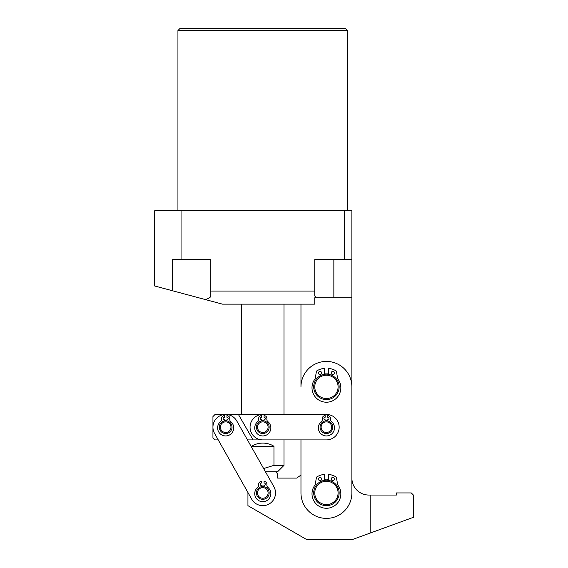 <?xml version="1.0" encoding="UTF-8"?>
<svg xmlns="http://www.w3.org/2000/svg" width="568" height="568" viewBox="0 0 568 568"><rect width="100%" height="100%" fill="white"/><g stroke="black" fill="none" stroke-linecap="round" stroke-linejoin="round"><path stroke-width="0.85" d="M177.94 30.523L180.063 28.4L345.514 28.4L347.637 30.523L177.94 30.523L177.94 210.82M347.637 30.523L347.637 210.82M210.82 291.079L210.82 259.604L172.636 259.604L172.636 290.795L154.61 285.967L154.61 210.82L351.876 210.82L351.876 297.788L314.757 297.788L314.757 304.15L222.486 304.15L205.226 299.528C208.875 298.519 210.735 297.312 210.82 295.907L210.82 291.079L314.757 291.079L314.757 295.907L316.092 297.788M154.61 275.906L154.61 275.132M172.636 290.795L205.226 299.528M351.876 259.604L314.757 259.604L314.757 291.079M370.812 495.055L370.812 532.827L413.39 517.327L413.39 495.055L411.267 492.932L396.421 492.932L396.421 495.055L368.845 495.055A16.969 16.969 0 0 1 351.876 478.057L351.876 297.788M344.527 259.604L344.527 210.82M181.05 259.604L181.05 210.82M291.427 439.909L300.969 439.909L300.969 492.932A25.453 25.453 0 0 0 326.422 518.385A25.453 25.453 0 0 0 351.876 492.932L351.876 386.879A25.453 25.453 0 0 0 326.422 361.425A25.453 25.453 0 0 0 300.969 386.879L300.969 304.15M154.61 262.998L154.61 262.537M320.189 374.582A13.788 13.788 0 0 1 321.176 374.127M324.3 373.254A13.788 13.788 0 0 1 328.545 373.254M320.189 480.635A13.788 13.788 0 0 1 321.176 480.187M324.3 479.314A13.788 13.788 0 0 1 328.545 479.314M331.669 480.187A13.788 13.788 0 0 1 332.656 480.635M331.669 374.127A13.788 13.788 0 0 1 332.656 374.582M300.969 414.448L291.427 414.448M261.514 486.052A7.001 7.001 0 0 1 264.063 486.052M224.395 420.299A7.001 7.001 0 0 1 226.937 420.299M219.411 416.095A12.73 12.73 0 0 1 236.749 420.923L273.868 486.677A12.73 12.73 0 0 1 269.047 504.015A12.73 12.73 0 0 1 251.702 499.194L214.583 433.434A12.73 12.73 0 0 1 219.411 416.095M287.181 439.909L247.47 439.909M370.812 532.827L352.195 539.6L306.727 539.6L247.939 505.662L247.939 492.52L218.24 439.909L215.059 439.909L212.943 437.786L212.943 416.571L215.059 414.448L287.181 414.448M253.094 439.909L238.397 414.448M338.45 391.032A12.73 12.73 0 0 1 322.269 398.906A12.73 12.73 0 0 1 314.395 382.718A12.73 12.73 0 0 1 330.576 374.845A12.73 12.73 0 0 1 338.45 391.032M315.396 383.066A11.665 11.665 0 0 0 322.617 397.905A11.665 11.665 0 0 0 337.449 390.685A11.665 11.665 0 0 0 330.235 375.853A11.665 11.665 0 0 0 315.396 383.066M332.727 426.32A6.362 6.362 0 0 1 327.282 433.483A6.362 6.362 0 0 1 320.118 428.038A6.362 6.362 0 0 1 325.563 420.874A6.362 6.362 0 0 1 332.727 426.32M321.168 427.896A5.304 5.304 0 0 0 327.14 432.433A5.304 5.304 0 0 0 331.676 426.461A5.304 5.304 0 0 0 325.712 421.925A5.304 5.304 0 0 0 321.168 427.896M257.375 496.283A6.362 6.362 0 0 1 259.441 487.521A6.362 6.362 0 0 1 268.202 489.588A6.362 6.362 0 0 1 266.136 498.349A6.362 6.362 0 0 1 257.375 496.283M267.301 490.149A5.304 5.304 0 0 0 260.002 488.423A5.304 5.304 0 0 0 258.277 495.722A5.304 5.304 0 0 0 265.575 497.447A5.304 5.304 0 0 0 267.301 490.149M265.426 471.724L275.515 471.724L277.638 473.847L277.638 478.086L296.73 478.086L300.969 475.061L300.969 439.909M263.623 468.522L273.961 465.362L284 465.362L277.638 471.724L275.515 471.724M273.961 465.362L273.961 446.27C270.531 444.169 266.811 443.111 262.785 443.09C258.767 443.111 255.046 444.169 251.617 446.27L251.617 447.25M273.961 446.27L251.617 446.27M325.152 420.299A7.001 7.001 0 0 1 327.693 420.299M261.514 420.299A7.001 7.001 0 0 1 264.063 420.299M250.062 427.179A12.73 12.73 0 0 1 262.785 414.448L326.422 414.448A12.73 12.73 0 0 1 339.153 427.179A12.73 12.73 0 0 1 326.422 439.909L262.785 439.909A12.73 12.73 0 0 1 250.062 427.179M221.839 432.262A6.362 6.362 0 0 1 220.583 423.352A6.362 6.362 0 0 1 229.5 422.095A6.362 6.362 0 0 1 230.75 431.005A6.362 6.362 0 0 1 221.839 432.262M228.861 422.94A5.304 5.304 0 0 0 221.435 423.991A5.304 5.304 0 0 0 222.478 431.417A5.304 5.304 0 0 0 229.905 430.366A5.304 5.304 0 0 0 228.861 422.94M338.926 490.567A12.73 12.73 0 0 1 328.787 505.442A12.73 12.73 0 0 1 313.919 495.296A12.73 12.73 0 0 1 324.058 480.429A12.73 12.73 0 0 1 338.926 490.567M314.963 495.104A11.665 11.665 0 0 0 328.588 504.398A11.665 11.665 0 0 0 337.889 490.766A11.665 11.665 0 0 0 324.257 481.472A11.665 11.665 0 0 0 314.963 495.104M256.445 426.71A6.362 6.362 0 0 1 263.254 420.831A6.362 6.362 0 0 1 269.133 427.647A6.362 6.362 0 0 1 262.324 433.526A6.362 6.362 0 0 1 256.445 426.71M268.075 427.569A5.304 5.304 0 0 0 263.176 421.889A5.304 5.304 0 0 0 257.503 426.788A5.304 5.304 0 0 0 262.402 432.468A5.304 5.304 0 0 0 268.075 427.569M264.063 486.698L264.063 485.541A1.271 1.271 0 0 0 265.334 484.27A1.271 1.271 0 0 0 264.063 482.999L264.063 481.408A2.861 2.861 0 0 1 266.889 484.731A2.861 2.861 0 0 0 267.897 487.401A8.058 8.058 0 0 1 262.785 501.693A8.058 8.058 0 0 1 257.68 487.401A2.861 2.861 0 0 0 258.688 484.731A2.861 2.861 0 0 1 261.514 481.408L261.514 482.999A1.271 1.271 0 0 0 260.243 484.27A1.271 1.271 0 0 0 261.514 485.541L261.514 486.698M226.937 420.945L226.937 419.787A1.271 1.271 0 0 0 228.215 418.517A1.271 1.271 0 0 0 226.937 417.239L226.937 415.648A2.861 2.861 0 0 1 229.77 418.971A2.861 2.861 0 0 0 230.778 421.648A8.058 8.058 0 0 1 225.666 435.94A8.058 8.058 0 0 1 220.554 421.648A2.861 2.861 0 0 0 221.57 418.971A2.861 2.861 0 0 1 224.395 415.648L224.395 417.239A1.271 1.271 0 0 0 223.125 418.517A1.271 1.271 0 0 0 224.395 419.787L224.395 420.945M264.063 420.945L264.063 419.787A1.271 1.271 0 0 0 265.334 418.517A1.271 1.271 0 0 0 264.063 417.239L264.063 415.648A2.861 2.861 0 0 1 266.889 418.971A2.861 2.861 0 0 0 267.897 421.648A8.058 8.058 0 0 1 262.785 435.94A8.058 8.058 0 0 1 257.68 421.648A2.861 2.861 0 0 0 258.688 418.971A2.861 2.861 0 0 1 261.514 415.648L261.514 417.239A1.271 1.271 0 0 0 260.243 418.517A1.271 1.271 0 0 0 261.514 419.787L261.514 420.945M327.693 420.945L327.693 419.787A1.271 1.271 0 0 0 328.971 418.517A1.271 1.271 0 0 0 327.693 417.239L327.693 415.648A2.861 2.861 0 0 1 330.519 418.971A2.861 2.861 0 0 0 331.534 421.648A8.058 8.058 0 0 1 326.422 435.94A8.058 8.058 0 0 1 321.31 421.648A2.861 2.861 0 0 0 322.326 418.971A2.861 2.861 0 0 1 325.152 415.648L325.152 417.239A1.271 1.271 0 0 0 323.881 418.517A1.271 1.271 0 0 0 325.152 419.787L325.152 420.945M331.194 479.051A1.59 1.59 0 0 1 332.784 477.461A1.59 1.59 0 0 1 334.374 479.051A1.59 1.59 0 0 1 332.784 480.642A1.59 1.59 0 0 1 331.194 479.051M318.471 479.051A1.59 1.59 0 0 1 320.061 477.461A1.59 1.59 0 0 1 321.651 479.051A1.59 1.59 0 0 1 320.061 480.642A1.59 1.59 0 0 1 318.471 479.051M328.545 480.386L328.545 474.386A18.666 18.666 0 0 1 336.185 477.021A0.426 0.426 0 0 1 336.377 477.312L337.669 484.61A1.058 1.058 0 0 0 337.868 485.072A14.427 14.427 0 0 1 326.422 508.268A14.427 14.427 0 0 1 314.977 485.072A1.058 1.058 0 0 0 315.183 484.61L316.468 477.312A0.426 0.426 0 0 1 316.66 477.021A18.666 18.666 0 0 1 324.3 474.386L324.3 480.386M331.194 372.991A1.59 1.59 0 0 1 332.784 371.401A1.59 1.59 0 0 1 334.374 372.991A1.59 1.59 0 0 1 332.784 374.582A1.59 1.59 0 0 1 331.194 372.991M318.471 372.991A1.59 1.59 0 0 1 320.061 371.401A1.59 1.59 0 0 1 321.651 372.991A1.59 1.59 0 0 1 320.061 374.582A1.59 1.59 0 0 1 318.471 372.991M328.545 374.326L328.545 368.334A18.666 18.666 0 0 1 336.185 370.968A0.426 0.426 0 0 1 336.377 371.252L337.669 378.551A1.058 1.058 0 0 0 337.868 379.012A14.427 14.427 0 0 1 326.422 402.215A14.427 14.427 0 0 1 314.977 379.012A1.058 1.058 0 0 0 315.183 378.551L316.468 371.252A0.426 0.426 0 0 1 316.66 370.968A18.666 18.666 0 0 1 324.3 368.334L324.3 374.326M333.849 259.604L333.849 297.788M284 465.362L284 439.909M284 414.448L284 304.15M241.577 414.448L241.577 304.15"/></g></svg>
